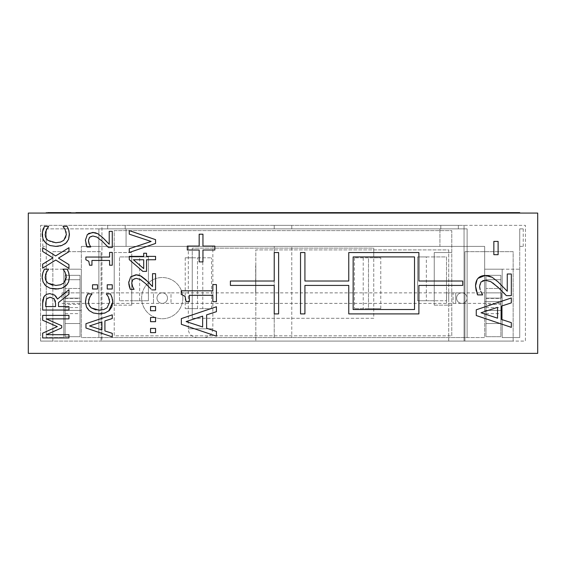 <?xml version="1.0" encoding="UTF-8"?>
<svg xmlns="http://www.w3.org/2000/svg" width="566" height="566" viewBox="0 0 566 566"><rect width="100%" height="100%" fill="white"/><g stroke="black" fill="none" stroke-linecap="round" stroke-linejoin="round"><path stroke-width="0.42" stroke-dasharray="2.83 2.12" d="M255.818 341.086L448.711 341.086L448.711 249.903L255.818 249.903L255.818 341.086L255.818 249.903L448.711 249.903L448.711 341.086L255.818 341.086M255.818 269.211L255.648 292.806L255.818 269.211M255.818 287.224L255.648 292.254L255.818 287.224M255.818 266.975L255.648 292.254L255.818 266.975M255.818 278.033L255.818 292.254L255.648 278.033M255.818 291.186L255.818 265.397L255.648 291.186M501.313 298.126L501.313 292.863L501.313 298.126M448.711 298.126L448.711 292.863L448.711 298.126M80.032 292.863L80.032 336.699L80.032 292.863L65.125 292.863L153.471 292.863L153.471 303.383L153.471 292.863L162.237 292.863A5.264 5.264 0 0 1 167.501 298.126A5.264 5.264 0 0 1 162.237 303.383A5.264 5.264 0 0 1 156.98 298.126A5.264 5.264 0 0 1 162.237 292.863A5.264 5.264 0 0 0 156.98 298.126A5.264 5.264 0 0 0 162.237 303.383A5.264 5.264 0 0 0 167.501 298.126A5.264 5.264 0 0 0 162.237 292.863L171.01 292.863L171.01 303.383L171.01 292.863L446.567 292.863L446.567 303.383L446.567 292.863L446.567 303.383L446.567 292.863L455.722 292.863L455.722 303.383L455.722 292.863L461.863 292.863A5.264 5.264 0 0 1 467.12 298.126A5.264 5.264 0 0 1 461.863 303.383A5.264 5.264 0 0 1 456.599 298.126A5.264 5.264 0 0 1 461.863 292.863A5.264 5.264 0 0 1 467.12 298.126A5.264 5.264 0 0 1 461.863 303.383A5.264 5.264 0 0 1 456.599 298.126A5.264 5.264 0 0 1 461.863 292.863A5.264 5.264 0 0 1 467.12 298.126A5.264 5.264 0 0 1 461.863 303.383A5.264 5.264 0 0 1 456.599 298.126A5.264 5.264 0 0 1 461.863 292.863L453.09 292.863L453.09 303.383L453.09 292.863L448.711 292.863L500.875 292.863L500.875 336.699L485.968 336.699L485.968 298.126L500.875 298.126L485.968 298.126L485.968 292.863L501.313 292.863M255.648 283.877L255.648 279.293M255.818 279.293L255.648 279.823M255.818 279.823L255.648 288.441M255.818 288.441L255.648 289.926M255.818 289.926L255.818 283.877M255.818 292.254L255.648 265.949L255.818 292.254M485.968 292.863L500.875 292.863L500.875 336.699L500.875 275.331L500.875 279.71L485.968 279.71L485.968 275.331L500.875 275.331L500.875 279.71L485.968 279.71L485.968 275.331L500.875 275.331L500.875 310.401L500.875 301.628L485.968 301.628L485.968 310.401L500.875 310.401L485.968 310.401L500.875 310.401L500.875 301.628L485.968 301.628L485.968 310.401L500.875 310.401L500.875 275.331L485.968 275.331L485.968 336.699L500.875 336.699L500.875 275.331L485.968 275.331L485.968 279.71L500.875 279.71L500.875 301.628L500.875 275.331L485.968 275.331L485.968 310.401L502.191 310.401L500.875 310.401L502.191 310.401L500.875 310.401L502.191 310.401L500.875 310.401L500.875 279.71L500.875 310.401L485.968 310.401L500.875 310.401L485.968 310.401L485.968 301.628L502.191 301.628L502.191 269.19L484.659 269.19L502.191 269.19L484.659 269.19L502.191 269.19L484.659 269.19L484.659 246.394L81.341 246.394L484.659 246.394L484.659 269.19L502.191 269.19L484.659 269.19L484.659 337.577L467.12 337.577L467.12 228.862L46.271 228.862L46.271 337.577L63.809 337.577L63.809 269.19L81.341 269.19L46.271 269.19L46.271 337.577L46.271 228.862L46.271 246.394L42.768 246.394L46.271 246.394L46.271 228.862L42.768 228.862L98.88 228.862L98.88 337.577L467.12 337.577L467.12 228.862L98.88 228.862L98.88 337.577L81.341 337.577L81.341 246.394L81.341 269.19L63.809 269.19L63.809 337.577L63.809 269.19L63.809 310.401L80.032 310.401L65.125 310.401L80.032 310.401L80.032 301.628L65.125 301.628L65.125 310.401L80.032 310.401L80.032 301.628L65.125 301.628L65.125 310.401L80.032 310.401L80.032 275.331L80.032 279.71L65.125 279.71L65.125 275.331L80.032 275.331L80.032 279.71L65.125 279.71L65.125 275.331L80.032 275.331L80.032 310.401L65.125 310.401L81.341 310.401L80.032 310.401L81.341 310.401L80.032 310.401L81.341 310.401L80.032 310.401L80.032 275.331L65.125 275.331L65.125 336.699L65.125 292.863L65.125 336.699L80.032 336.699L80.032 275.331L65.125 275.331L65.125 279.71L80.032 279.71L80.032 310.401L65.125 310.401L80.032 310.401L65.125 310.401L65.125 301.628L81.341 301.628L81.341 269.19L46.271 269.19L46.271 337.577L63.809 337.577L46.271 337.577L63.809 337.577L63.809 301.628L63.809 310.401L65.125 310.401L65.125 301.628L81.341 301.628L81.341 269.19L81.341 337.577L98.88 337.577L98.88 246.394L98.88 337.577L484.659 337.577L484.659 269.19L519.73 269.19L519.73 337.577L519.73 228.862L519.73 246.394L523.232 246.394L519.73 246.394L519.73 228.862L523.232 228.862L519.73 228.862L519.73 337.577L502.191 337.577L502.191 269.19L502.191 337.577L519.73 337.577L519.73 269.19L502.191 269.19L502.191 337.577L519.73 337.577L502.191 337.577L502.191 301.628L502.191 310.401L502.191 301.628L502.191 310.401L502.191 301.628L502.191 310.401L502.191 301.628L485.968 301.628L485.968 279.71L500.875 279.71L500.875 275.331L485.968 275.331L485.968 301.628L485.968 279.71L485.968 301.628L484.659 301.628L484.659 269.19L484.659 310.401L485.968 310.401L485.968 301.628L484.659 301.628L484.659 310.401L485.968 310.401L485.968 275.331L500.875 275.331L485.968 275.331L485.968 336.699L500.875 336.699L485.968 336.699L485.968 292.863L500.875 292.863M156.98 298.126A5.264 5.264 0 0 1 164.869 293.57A5.264 5.264 0 0 1 164.869 302.683A5.264 5.264 0 0 1 156.98 298.126M167.501 298.126A5.264 5.264 0 0 0 159.612 293.57A5.264 5.264 0 0 0 159.612 302.683A5.264 5.264 0 0 0 167.501 298.126M80.032 298.126L65.125 298.126L80.032 298.126M62.034 298.126L62.034 292.863L62.034 298.126M182.846 298.126A20.602 20.602 0 0 1 151.936 315.97A20.602 20.602 0 0 1 151.936 280.283A20.602 20.602 0 0 1 182.846 298.126A20.602 20.602 0 0 0 151.936 280.283A20.602 20.602 0 0 0 151.936 315.97A20.602 20.602 0 0 0 182.846 298.126M500.875 304.437L500.875 323.547L500.875 288.483L500.875 304.437L485.968 304.437L485.968 288.483L500.875 288.483L485.968 288.483L485.968 323.547L500.875 323.547L485.968 323.547L485.968 304.437M485.968 310.401L484.659 310.401L485.968 310.401L484.659 310.401L484.659 301.628L484.659 310.401L484.659 301.628L502.191 301.628L484.659 301.628L484.659 310.401L485.968 310.401M80.032 279.71L80.032 275.331L65.125 275.331L65.125 310.401L65.125 275.331L65.125 279.71L80.032 279.71M80.032 336.699L80.032 275.331L65.125 275.331L80.032 275.331L65.125 275.331L65.125 336.699L80.032 336.699M80.032 304.437L80.032 323.547L80.032 288.483L80.032 304.437L65.125 304.437L65.125 288.483L80.032 288.483L65.125 288.483L65.125 323.547L80.032 323.547L65.125 323.547L65.125 304.437M65.125 301.628L65.125 279.71L65.125 301.628L65.125 279.71L65.125 301.628L63.809 301.628L63.809 310.401L65.125 310.401L63.809 310.401L63.809 301.628L65.125 301.628M65.125 310.401L63.809 310.401L63.809 301.628L81.341 301.628L63.809 301.628L63.809 310.401L65.125 310.401M107.646 225.353L125.185 225.353L125.185 228.862L107.646 228.862L107.646 225.353L107.646 228.862L125.185 228.862L125.185 225.353M440.815 225.353L458.354 225.353L458.354 228.862L440.815 228.862L440.815 225.353L440.815 228.862L458.354 228.862L458.354 225.353M274.234 225.353L291.766 225.353L291.766 228.862L274.234 228.862L274.234 225.353L274.234 228.862L291.766 228.862L291.766 225.353M202.777 308.647L185.238 308.647L192.256 308.647L192.256 318.29L373.744 318.29L373.744 257.792L368.487 257.792L368.487 308.647L380.762 308.647L354.457 308.647L368.487 308.647L368.487 257.792L354.457 257.792L380.762 257.792L373.744 257.792L373.744 248.149L192.256 248.149L192.256 257.792L185.238 257.792L211.543 257.792L192.256 257.792L192.256 308.647L197.513 308.647L197.513 257.792L197.513 308.647L211.543 308.647L202.777 308.647L202.777 257.792M40.575 341.086L40.575 225.353L525.425 225.353L525.425 341.086L40.575 341.086L52.85 341.086L52.85 251.658L101.073 251.658L101.073 341.086L101.073 251.658L52.85 251.658L52.85 341.086L101.951 341.086L101.951 225.353L40.575 225.353L40.575 341.086M274.234 337.577L274.234 246.394L274.234 337.577L291.766 337.577L291.766 246.394L291.766 337.577L274.234 337.577M481.029 312.779L497.542 318.177L497.542 307.345L481.029 312.779M501.526 319.457L511.331 322.641L511.331 327.353L476.261 315.531L476.261 309.793L511.331 297.971L511.331 302.888L501.526 306.072L501.526 319.457M95.788 309.885L99.135 310.196L103.528 309.63M103.797 309.545L107.087 307.762L109.705 302.032L109.436 299.619M109.337 299.223L107.667 295.777M107.377 295.388L106.295 293.888L110.476 293.888M112.174 298.049L112.542 299.513M112.627 300.058L112.705 300.907M108.736 311.003L105.021 312.977M103.967 313.288L101.675 313.698M86.803 307.621L86.421 306.829M86.414 306.807L85.643 304.055M85.551 300.617L85.636 299.831M85.685 299.527L85.954 298.197M86.414 296.697L86.591 296.251M87.709 293.888L91.933 294.164M91.501 294.653L90.489 295.912M88.735 299.676L88.48 302.032M88.699 303.864L89.782 306.291M57.513 299.053L68.96 289.7L68.96 294.242L58.496 302.555L58.496 306.56L68.96 306.56L68.96 310.055L42.655 310.055L42.655 303.277M55.305 300.772L54.209 298.735L52.511 297.624L50.07 297.242L48.124 297.61M48.039 297.652L46.575 298.905L45.832 300.942M45.782 301.254L45.683 306.56L55.574 306.56L55.447 301.558M54.626 295.07L55.659 296.004M44.834 295.572L46.334 294.398M46.589 294.263L49.794 293.598M42.754 300.702L42.79 300.334M42.903 299.492L43.426 297.716M97.557 284.783L97.557 289.007L92.527 289.007L92.527 284.783L97.557 284.783M68.96 337.937L42.655 337.937L42.655 333.162L57.3 326.596L42.655 320.243L42.655 315.382L68.96 315.382L68.96 318.877L46.299 318.877L61.708 325.74L61.708 327.877L46.299 334.676L68.96 334.676L68.96 337.937M112.266 284.783L112.266 289.007L107.236 289.007L107.236 284.783L112.266 284.783M278.613 252.535L278.613 313.904L274.234 313.904L274.234 285.413L230.397 285.413L230.397 281.026L274.234 281.026L274.234 252.535L278.613 252.535M85.876 259.78L85.876 257.056L109.578 257.056L109.578 252.386L112.266 252.386L112.266 265.221L109.578 265.221L109.578 260.445L91.954 260.445L91.954 265.221L89.541 265.221L88.777 261.23L85.876 259.78M462.733 281.026L462.733 285.413L418.897 285.413L418.897 313.904L348.755 313.904L348.755 285.413L304.918 285.413L304.918 313.904L300.532 313.904L300.532 252.535L304.918 252.535L304.918 281.026L348.755 281.026L348.755 252.535L418.897 252.535L418.897 281.026L462.733 281.026M353.142 309.524L414.517 309.524L414.517 256.914L353.142 256.914L353.142 309.524M85.933 243.96L85.409 240.26M87.362 234.494L88.593 233.468M93.836 232.47L95.053 232.668M102.665 237.543L103.635 238.463M109.217 244.243L109.217 231.324L112.266 231.324L112.266 247.547L108.538 247.547L102.205 241.194L97.847 237.663M96.913 237.09L92.824 235.994L90.992 236.291M90.885 236.333L89.52 237.295L88.721 238.725M88.65 238.958L88.459 240.515M88.565 241.788L88.749 242.644M89.287 244.243L90.737 246.995L86.987 246.995M52.482 285.144L59.288 285.13L63.781 283.028L65.741 280.439M45.521 279.604L46.37 281.394M45.422 274.942L45.174 277.29M44.403 269.154L48.626 269.154L47.601 270.619M47.226 271.107L46.426 272.395M42.217 276.243L42.301 275.331M42.379 274.786L42.669 273.357M44.53 284.465L43.115 282.087M42.839 281.38L42.252 278.67M63.541 287.478L61.715 288.236M61.602 288.271L58.369 288.964M68.564 282.059L67.22 284.443M68.939 273.541L69.236 274.779M69.278 275.034L69.42 276.647M68.132 271.206L68.38 271.829M63.972 270.527L62.989 269.154L67.17 269.154M66.031 274.489L64.255 270.902M65.769 280.375L66.399 277.29L66.144 274.92M155.572 328.421L155.572 332.638L150.542 332.638L150.542 328.421L155.572 328.421M42.655 264.145L52.949 257.877L42.655 251.481L42.655 247.71L55.617 255.938L68.96 247.71L68.96 251.714L58.468 258.11L68.96 264.633L68.96 268.404L55.786 260.027L42.655 268.15L42.655 264.145M155.572 317.462L155.572 321.679L150.542 321.679L150.542 317.462L155.572 317.462M47.877 240.394L51.258 242.121L55.829 242.743L60.222 242.177M45.521 236.885L46.37 238.682M45.422 232.223L45.174 234.579M48.195 227.199L47.183 228.459M44.403 226.435L48.626 226.711M42.217 233.525L42.337 232.343M43.497 240.168L43.115 239.376M43.108 239.361L42.337 236.609M64.835 243.988L61.156 245.701M60.187 245.948L58.369 246.245M68.564 239.34L67.22 241.724M69.045 231.232L69.236 232.06M69.257 232.194L69.399 233.454M63.972 227.808L62.989 226.435L67.17 226.435L67.948 228.077M68.132 228.494L68.38 229.11M66.024 231.777L64.255 228.183M65.769 237.656L66.399 234.579L66.158 232.301M60.484 242.092L63.781 240.309L65.741 237.72M155.572 306.503L155.572 310.727L150.542 310.727L150.542 306.503L155.572 306.503M104.915 320.915L104.915 330.954L112.266 333.339L112.266 336.883L85.961 328.011L85.961 323.71L112.266 314.838L112.266 318.531L104.915 320.915M101.93 321.877L89.541 325.945L101.93 329.992L101.93 321.877M129.239 286.311L128.977 285.207M128.737 281.91L130.661 276.852M136.647 274.786L137.8 274.913M138.797 275.133L140.29 275.663M147.868 281.719L148.653 282.519M152.523 286.601L152.523 273.682L155.572 273.682L155.572 289.898L151.844 289.898M151.058 289.07L147.28 285.207M145.512 283.552L141.153 280.014M140.226 279.448L136.13 278.352L134.51 278.578M134.192 278.691L132.168 280.715M132.168 280.722L132.027 281.076M131.956 281.309L131.765 282.866M131.864 284.118L132.182 285.448M132.593 286.601L134.043 289.346L130.293 289.346M129.267 248.743L151.115 241.456L129.267 234.161L129.267 230.603L155.572 239.659L155.572 243.437L129.267 252.493L129.267 248.743M133.427 259.759L143.7 268.609L143.7 259.759L133.427 259.759M129.267 259.61L129.267 256.37L143.7 256.37L143.7 253.243L146.537 253.243L146.537 256.37L155.572 256.37L155.572 259.759L146.537 259.759L146.537 271.376L142.823 271.376L129.267 259.61M206.618 314.866L206.618 328.252L216.424 331.435L216.424 336.154L181.353 324.332L181.353 318.587L216.424 306.765L216.424 311.682L206.618 314.866M202.642 316.146L186.129 321.573L202.642 326.971L202.642 316.146M185.33 296.789L181.24 294.433L181.24 290.797L212.844 290.797L212.844 284.571L216.424 284.571L216.424 301.678L212.844 301.678L212.844 295.31L189.341 295.31L189.341 301.678L186.129 301.678L185.358 296.846M481.659 293.153L482.621 294.9L477.619 294.9M479.763 288.158L480.152 289.721M482.819 280.686L481.001 281.967L479.94 283.87M479.883 284.061L479.586 286.262M490.863 281.698L485.409 280.234L483.392 280.495M492.816 282.95L490.97 281.762M503.521 292.664L500.316 289.424M507.263 291.235L507.263 274.008L511.331 274.008L511.331 295.636L506.358 295.636M487.864 275.692L488.882 275.925M477.096 279.562L478.029 278.33M477.053 293.556L476.218 290.853M187.289 250.009L187.289 246.09L199.168 246.09L199.168 234.211L202.953 234.211L202.953 246.09L214.832 246.09L214.832 250.009L202.953 250.009L202.953 261.888L199.168 261.888L199.168 250.009L187.289 250.009M493.849 241.413L498.115 241.413L498.115 254.686L493.849 254.686L493.849 241.413M204.093 337.577L197.074 337.577L204.093 337.577C209.427 337.053 212.349 334.131 212.858 328.811L188.308 328.811L212.858 328.811L212.858 246.394L188.308 246.394L212.858 246.394M363.223 257.792L363.223 308.647M380.762 308.647L380.762 257.792M354.457 257.792L354.457 308.647L354.457 257.792M211.543 308.647L211.543 257.792L211.543 308.647M185.238 257.792L185.238 308.647M439.938 228.862L126.062 228.862L439.938 228.862L439.938 246.394L126.062 246.394L439.938 246.394L439.938 228.862M126.062 246.394L126.062 228.862L126.062 246.394M434.242 305.138L451.774 305.138L451.774 335.822L114.226 335.822L114.226 305.138L131.758 305.138L131.758 300.751L148.419 300.751L148.419 256.914L131.758 256.914L131.758 252.535L114.226 252.535L114.226 230.617L451.774 230.617L451.774 252.535L434.242 252.535L434.242 256.914L417.581 256.914L417.581 300.751L434.242 300.751L434.242 305.138L434.242 252.535L451.774 252.535L451.774 305.138L434.242 305.138M81.079 212.639L97.508 212.639L81.079 212.639L81.079 213.078L84.85 213.078L84.85 212.639M88.487 212.639L95.116 212.639L83.124 212.639L88.487 212.639L88.487 213.078L85.169 213.078L85.169 212.639M95.116 213.078L89.095 213.078L95.116 213.078L95.116 212.639M85.169 213.078L89.095 213.078L86.747 213.078L86.747 212.639M86.747 213.078L89.046 213.078L89.046 212.639M89.046 213.078L88.487 213.078M84.85 213.078L97.508 213.078L80.733 213.078L80.733 212.639M80.733 213.078L83.379 213.078L83.379 212.639M83.379 213.078L80.4 213.078L80.4 212.639M80.4 213.078L81.079 213.078M83.124 213.078L83.124 212.639M97.508 213.078L97.508 212.639M58.631 212.639L69.767 212.639L51.414 212.639L58.631 212.639L58.631 213.078L51.414 213.078L51.414 212.639M70.849 212.639L47.714 212.639M48.577 212.639L66.066 212.639L48.577 212.639M51.414 213.078L69.767 213.078L48.577 213.078L66.066 213.078L66.066 212.639M66.066 213.078L64.941 213.078L64.941 212.639M64.941 213.078L47.714 213.078L70.849 213.078L67.22 213.078L67.22 212.639M67.22 213.078L58.631 213.078M54.824 213.078L54.824 212.639M65.649 213.078L65.649 212.639M52.256 213.078L52.256 212.639M519.73 213.078L46.271 213.078L519.73 213.078L519.73 212.639L46.271 212.639L249.443 212.639L212.554 212.639L212.554 213.078L231.735 213.078L212.554 213.078L212.554 212.639L219 212.639L75.943 212.639L75.943 213.078L98.788 213.078L98.788 212.639M227.666 213.078L227.666 212.639L227.666 213.078M231.735 213.078L231.735 212.639L231.735 213.078M98.788 213.078L79.792 213.078L79.792 212.639M94.932 213.078L94.932 212.639M79.792 213.078L75.943 213.078M207.036 212.639L202.968 212.639L207.036 212.639L207.036 213.078L202.968 213.078L207.036 213.078L207.036 212.639M202.968 213.078L202.968 212.639L202.968 213.078M111.594 212.639L208.033 212.639L111.594 212.639L111.594 213.078L208.033 213.078L111.594 213.078M100.635 213.078L219 213.078L100.635 213.078M185.075 212.639L172.772 212.639L192.164 212.639L185.075 212.639L185.075 213.078L192.164 213.078L172.772 213.078L185.075 213.078M177.568 213.078L177.568 212.639M173.684 213.078L173.684 212.639M196.069 213.078L196.069 212.639M191.718 213.078L191.718 212.639M180.278 213.078L180.278 212.639M176.677 213.078L176.677 212.639M193.381 213.078L193.381 212.639M197.216 213.078L197.216 212.639M172.772 213.078L172.772 212.639M190.968 213.078L190.968 212.639M192.164 213.078L192.164 212.639M150.528 212.639L192.999 212.639L127.598 212.639L150.528 212.639L150.528 213.078L150.528 212.639M156.365 213.078L192.999 213.078L186.822 213.078L186.822 212.639L186.822 213.078L162.541 213.078L162.541 212.639L162.541 213.078L156.365 213.078L156.365 212.639L156.365 213.078L127.598 213.078L127.598 212.639L127.598 213.078L156.704 213.078L156.704 212.639L156.704 213.078M192.999 213.078L192.999 212.639L192.999 213.078M155.346 212.639L169.524 212.639L155.346 212.639L155.346 213.078L169.524 213.078L145.193 213.078L155.346 213.078L155.346 212.639M145.193 213.078L145.193 212.639L145.193 213.078M169.524 213.078L169.524 212.639L169.524 213.078M159.414 213.078L159.414 212.639L159.414 213.078M447.395 212.639L388.212 212.639L447.395 212.639L397.53 212.639L447.395 212.639L447.395 213.078L447.395 212.639L447.395 213.078L397.53 213.078L397.53 212.639L397.53 213.078L447.395 213.078L447.395 212.639L447.395 213.078L397.53 213.078L397.53 212.639L397.53 213.078L447.395 213.078M388.212 213.078L401.365 213.078L388.212 213.078L388.212 212.639M136.873 212.639L118.018 212.639L136.873 212.639L136.873 213.078L119.865 213.078L136.873 213.078L136.873 212.639L136.873 213.078L118.018 213.078L140.941 213.078L118.719 213.078L136.873 213.078L136.873 212.639M119.865 213.078L119.865 212.639L119.865 213.078M118.719 213.078L118.719 212.639L118.719 213.078M140.941 213.078L140.941 212.639L140.941 213.078M118.018 213.078L118.018 212.639L118.018 213.078M453.423 212.639L497.259 212.639L453.423 212.639L458.899 212.639L453.423 212.639L453.423 213.078L497.259 213.078L497.259 212.639M46.271 213.078L46.271 212.639M87.051 213.078L112.429 213.078L87.051 213.078L87.051 212.639M91.89 213.078L91.89 212.639M101.809 212.639L91.239 212.639L101.809 212.639L101.809 213.078L94.303 213.078L94.303 212.639M94.303 213.078L101.809 213.078M108.361 213.078L108.361 212.639L108.361 213.078M91.239 213.078L91.239 212.639M112.429 213.078L112.429 212.639L112.429 213.078M77.521 212.639L53.657 212.639L84.348 212.639L53.657 212.639L77.521 212.639L58.043 212.639L77.521 212.639L77.521 213.078L58.043 213.078L58.043 212.639L58.043 213.078L77.521 213.078L77.521 212.639M53.657 213.078L53.657 212.639L53.657 213.078L53.657 212.639L53.657 213.078L84.348 213.078L53.657 213.078M181.679 212.639L189.914 212.639L174.413 212.639L187.523 212.639L181.679 212.639L181.679 213.078L187.523 213.078L174.413 213.078L189.914 213.078L181.679 213.078M176.988 213.078L176.988 212.639M174.703 213.078L174.703 212.639M189.914 213.078L189.914 212.639M174.413 213.078L174.413 212.639M176.734 213.078L176.734 212.639M187.523 213.078L187.523 212.639M458.899 212.639L491.776 212.639L458.899 212.639L458.899 213.078L464.382 213.078L453.423 213.078L458.899 213.078L458.899 212.639M497.259 213.078L464.382 213.078L491.776 213.078L491.776 212.639L491.776 213.078L453.423 213.078M172.241 212.639L155.473 212.639L172.241 212.639L172.241 213.078L163.85 213.078L172.241 213.078M157.864 213.078L169.85 213.078L155.473 213.078L163.85 213.078L157.864 213.078L157.864 212.639M155.473 213.078L155.473 212.639M169.85 213.078L169.85 212.639M104.073 212.639L134.758 212.639L104.073 212.639L104.073 213.078L104.073 212.639L104.073 213.078L128.185 213.078L104.073 213.078L104.073 212.639M104.073 213.078L134.758 213.078L104.073 213.078M198.171 212.639L200.081 212.639L198.171 212.639L198.171 213.078L200.081 213.078L198.171 213.078M197.64 213.078L197.64 212.639L197.64 213.078M200.081 213.078L200.081 212.639L200.081 213.078M199.48 213.078L199.48 212.639M224.256 212.639L245.481 212.639L224.256 212.639M245.481 213.078L223.768 213.078L249.443 213.078L224.256 213.078L245.481 213.078L245.481 212.639M227.617 213.078L227.617 212.639M228.041 213.078L228.041 212.639M194.23 212.639L196.105 212.639L194.23 212.639L194.23 213.078L196.105 213.078L194.23 213.078M193.657 213.078L193.657 212.639L193.657 213.078M196.105 213.078L196.105 212.639L196.105 213.078M195.511 213.078L195.511 212.639M235.513 212.639L237.84 212.639L235.513 212.639L235.513 213.078L235.513 212.639M237.84 213.078L237.84 212.639L237.84 213.078L235.513 213.078L237.84 213.078M176.323 212.639L192.398 212.639L176.323 212.639L176.323 213.078L192.398 213.078L176.323 213.078M182.882 213.078L182.882 212.639M176.804 213.078L176.804 212.639M179.33 213.078L179.33 212.639M182.832 213.078L182.832 212.639M184.233 213.078L184.233 212.639M188.846 213.078L188.846 212.639M191.598 213.078L191.598 212.639M185.62 213.078L185.62 212.639M192.398 213.078L192.398 212.639M189.603 213.078L189.603 212.639M185.167 213.078L185.167 212.639M184.339 213.078L184.339 212.639M179.167 213.078L179.167 212.639M229.074 212.639L217.634 212.639L229.074 212.639L229.074 213.078L219.849 213.078L219.849 212.639L219.849 213.078L217.634 213.078L217.634 212.639L217.634 213.078L229.237 213.078L229.237 212.639L229.237 213.078L231.452 213.078L231.452 212.639L231.452 213.078L229.074 213.078M220.011 213.078L220.011 212.639M159.973 212.639L176.054 212.639L159.973 212.639L159.973 213.078L176.054 213.078L159.973 213.078M166.538 213.078L166.538 212.639M160.454 213.078L160.454 212.639M162.98 213.078L162.98 212.639M166.482 213.078L166.482 212.639M167.89 213.078L167.89 212.639M172.496 213.078L172.496 212.639M175.255 213.078L175.255 212.639M169.276 213.078L169.276 212.639M176.054 213.078L176.054 212.639M173.26 213.078L173.26 212.639M168.824 213.078L168.824 212.639M167.996 213.078L167.996 212.639M162.824 213.078L162.824 212.639M203.385 213.078L213.743 213.078L207.701 213.078L207.672 212.639L213.743 212.639L199.239 212.639L211.415 212.639L201.638 212.639L207.672 212.639L207.701 213.078L203.385 213.078L203.385 212.639M201.638 213.078L201.638 212.639M211.415 213.078L211.415 212.639L211.415 213.078M199.239 213.078L199.239 212.639M213.743 213.078L213.743 212.639L213.743 213.078M202.005 213.078L202.005 212.639M143.63 212.639L159.711 212.639L143.63 212.639L143.63 213.078L159.711 213.078L143.63 213.078M150.188 213.078L150.188 212.639M144.111 213.078L144.111 212.639M146.636 213.078L146.636 212.639M150.139 213.078L150.139 212.639L138.684 212.639L150.124 212.639L150.124 213.078L140.906 213.078L140.906 212.639L140.906 213.078L138.684 213.078L138.684 212.639L138.684 213.078L150.287 213.078L150.287 212.639L150.287 213.078L152.502 213.078L152.502 212.639L152.502 213.078L150.124 213.078M151.539 213.078L151.539 212.639M156.152 213.078L156.152 212.639M158.905 213.078L158.905 212.639M152.933 213.078L152.933 212.639M159.711 213.078L159.711 212.639M156.916 213.078L156.916 212.639M152.48 213.078L152.48 212.639M151.646 213.078L151.646 212.639M146.474 213.078L146.474 212.639M141.061 213.078L141.061 212.639M127.286 212.639L143.361 212.639L127.286 212.639L127.286 213.078L143.361 213.078L127.286 213.078M133.845 213.078L133.845 212.639M127.767 213.078L127.767 212.639M130.293 213.078L130.293 212.639M133.795 213.078L133.795 212.639M135.196 213.078L135.196 212.639M139.809 213.078L136.597 213.078L142.561 213.078L139.809 213.078L139.809 212.639M142.561 213.078L142.561 212.639M136.583 213.078L136.583 212.639L136.597 213.078M143.361 213.078L143.361 212.639M140.566 213.078L140.566 212.639M136.13 213.078L136.13 212.639M135.302 213.078L135.302 212.639M130.13 213.078L130.13 212.639M136.102 212.639L122.206 212.639L136.102 212.639L136.102 213.078L136.102 212.639M128.008 213.078L128.008 212.639L128.008 213.078L130.329 213.078L130.329 212.639L130.329 213.078L136.102 213.078L122.206 213.078L122.206 212.639L122.206 213.078L128.008 213.078M124.088 212.639L125.999 212.639L124.088 212.639L124.088 213.078L125.999 213.078L124.088 213.078M123.558 213.078L123.558 212.639L123.558 213.078M125.999 213.078L125.999 212.639L125.999 213.078M125.397 213.078L125.397 212.639M100.274 212.639L112.967 212.639L99.871 212.639L110.646 212.639L100.274 212.639L100.274 213.078L100.274 212.639M110.646 213.078L110.646 212.639L110.646 213.078L99.871 213.078L99.871 212.639L99.871 213.078L112.967 213.078L112.967 212.639L112.967 213.078L100.274 213.078L110.646 213.078L110.646 212.639L110.646 213.078L100.925 213.078L100.925 212.639L100.925 213.078L110.646 213.078M120.148 212.639L122.015 212.639L120.148 212.639L120.148 213.078L122.015 213.078L120.148 213.078M119.575 213.078L119.575 212.639L119.575 213.078M122.015 213.078L122.015 212.639L122.015 213.078M121.428 213.078L121.428 212.639M537.7 213.078L28.3 213.078L28.3 353.361L537.7 353.361L537.7 213.078M131.758 305.138L114.226 305.138L114.226 252.535L131.758 252.535L131.758 305.138M148.419 300.751L119.483 300.751L131.758 300.751L131.758 256.914L119.483 256.914L148.419 256.914L148.419 300.751M119.483 300.751L119.483 256.914L119.483 300.751M131.758 300.751L131.758 256.914L131.758 300.751M139.646 300.751L139.646 256.914M426.354 300.751L417.581 300.751L417.581 256.914L426.354 256.914L426.354 300.751L446.517 300.751L434.242 300.751L434.242 256.914L434.242 300.751L434.242 256.914L446.517 256.914L446.517 300.751L446.517 256.914L426.354 256.914M464.927 341.086L464.927 251.658L464.927 341.086L513.15 341.086L513.15 251.658L464.927 251.658L513.15 251.658L513.15 341.086L525.425 341.086L525.425 225.353L464.049 225.353L464.049 341.086L464.049 225.353L101.951 225.353L101.951 341.086L464.927 341.086M192.256 318.29L192.256 248.149L373.744 248.149L373.744 318.29L192.256 318.29M451.774 335.822L451.774 230.617L114.226 230.617L114.226 335.822L451.774 335.822M485.968 307.593L500.875 307.593M485.968 313.628L500.875 313.628M485.968 298.402L500.875 298.402M65.125 307.593L80.032 307.593M65.125 313.628L80.032 313.628M65.125 298.402L80.032 298.402M89.095 213.078L89.095 212.639M89.152 213.078L89.152 212.639M59.359 213.078L59.359 212.639M52.652 213.078L52.652 212.639M58.454 213.078L58.454 212.639M87.298 213.078L87.298 212.639M185.238 213.078L185.238 212.639M184.304 213.078L184.304 212.639M184.113 213.078L184.113 212.639M177.986 213.078L177.986 212.639M175.106 213.078L175.106 212.639M174.576 213.078L174.576 212.639M401.365 213.078L401.365 212.639M96.383 213.078L96.383 212.639M101.859 213.078L101.859 212.639M101.342 213.078L101.342 212.639M101.901 213.078L101.901 212.639M96.666 213.078L96.666 212.639M181.629 213.078L181.629 212.639M181.665 213.078L181.665 212.639M181.87 213.078L181.87 212.639M464.382 213.078L464.382 212.639M486.3 213.078L486.3 212.639M163.85 213.078L163.85 212.639M163.836 213.078L163.836 212.639M235.81 213.078L235.81 212.639M236.121 213.078L236.121 212.639M235.789 213.078L235.789 212.639M185.634 213.078L185.634 212.639M183.603 213.078L183.603 212.639M169.291 213.078L169.291 212.639M167.26 213.078L167.26 212.639M204.736 213.078L204.736 212.639M207.729 213.078L207.729 212.639M207.411 213.078L207.411 212.639M204.574 213.078L204.574 212.639M152.947 213.078L152.947 212.639M150.917 213.078L150.917 212.639M134.566 213.078L134.566 212.639M62.034 303.383L501.313 303.383M65.125 292.863L62.034 292.863M188.308 246.394L188.308 328.811C188.457 333.798 191.379 336.72 197.074 337.577M523.232 228.862L523.232 246.394M42.768 228.862L42.768 246.394M208.033 213.078L208.033 212.639M84.348 213.078L84.348 212.639M128.185 213.078L128.185 212.639M134.758 213.078L134.758 212.639"/><path stroke-width="0.85" d="M476.261 309.793L476.261 315.531L511.331 327.353L511.331 322.641L501.526 319.457L501.526 306.072L511.331 302.888L511.331 297.971L476.261 309.793M497.542 307.345L497.542 318.177L481.029 312.779L497.542 307.345M101.675 313.698L99.135 313.84L105.021 312.977L109.28 310.536L111.87 306.793L112.733 302.074L111.969 297.383L110.476 293.888L106.295 293.888L108.41 296.938L109.705 302.032L107.087 307.762L103.79 309.545L99.135 310.196L91.183 307.847L89.173 305.215L88.48 302.032L89.732 297.129L91.933 293.888L87.709 293.888L86.174 297.383L85.494 302.011L86.421 306.829L89.117 310.557L93.383 312.998L99.135 313.84L93.362 312.991M109.436 299.619L109.337 299.223M107.667 295.777L107.377 295.388M110.476 293.888L112.174 298.049M112.542 299.513L112.627 300.058M112.705 300.907L112.733 302.074L108.736 311.003M105.021 312.977L103.967 313.288M93.326 312.977L89.117 310.557L86.803 307.621M85.643 304.055L85.551 300.617M85.954 298.197L86.414 296.697M86.591 296.251L87.709 293.888M91.933 294.164L91.501 294.653M90.489 295.912L88.735 299.676M88.48 302.032L88.699 303.864M89.782 306.291L91.183 307.847L95.788 309.885M49.794 293.598L46.334 294.398L44.042 296.584L42.655 303.277L42.655 310.055L68.96 310.055L68.96 306.56L58.496 306.56L58.496 302.555L68.96 294.242L68.96 289.7L57.513 299.053L54.626 295.07L49.794 293.598L54.626 295.07M46.575 298.905L50.07 297.242L54.209 298.735L55.574 303.489L55.574 306.56L45.683 306.56L45.683 303.086L46.575 298.905M55.659 296.004L57.513 299.053M43.426 297.716L44.834 295.572M42.655 303.277L42.754 300.702M42.79 300.334L42.903 299.492M55.447 301.558L55.305 300.772M92.527 289.007L97.557 289.007L97.557 284.783L92.527 284.783L92.527 289.007M42.655 337.937L68.96 337.937L68.96 334.676L46.299 334.676L61.708 327.877L61.708 325.74L46.299 318.877L68.96 318.877L68.96 315.382L42.655 315.382L42.655 320.243L57.3 326.596L42.655 333.162L42.655 337.937M107.236 289.007L112.266 289.007L112.266 284.783L107.236 284.783L107.236 289.007M278.613 313.904L278.613 252.535L274.234 252.535L274.234 281.026L230.397 281.026L230.397 285.413L274.234 285.413L274.234 313.904L278.613 313.904M109.578 265.221L112.266 265.221L112.266 252.386L109.578 252.386L109.578 257.056L85.876 257.056L85.876 259.78L88.777 261.23L89.541 265.221L91.954 265.221L91.954 260.445L109.578 260.445L109.578 265.221M462.733 285.413L462.733 281.026L418.897 281.026L418.897 252.535L348.755 252.535L348.755 281.026L304.918 281.026L304.918 252.535L300.532 252.535L300.532 313.904L304.918 313.904L304.918 285.413L348.755 285.413L348.755 313.904L418.897 313.904L418.897 285.413L462.733 285.413M414.517 309.524L353.142 309.524L353.142 256.914L414.517 256.914L414.517 309.524M108.538 247.547L112.266 247.547L112.266 231.324L109.217 231.324L109.217 244.243L102.396 237.295L97.897 233.779L92.633 232.414L87.362 234.494L85.409 240.26L86.987 246.995L90.737 246.995L89.287 244.243L88.459 240.515L89.52 237.295L92.824 235.994L96.92 237.09L102.205 241.194L108.538 247.547M86.987 246.995L85.933 243.96M85.409 240.26L87.362 234.494M88.593 233.468L93.836 232.47M95.053 232.668L97.897 233.779L102.665 237.543M103.635 238.463L109.217 244.243M97.847 237.663L96.913 237.09M88.459 240.515L88.565 241.788M88.749 242.644L89.287 244.243M46.37 281.394L47.877 283.113L45.86 280.481L45.174 277.29L46.426 272.395L48.626 269.154L44.403 269.154L42.867 272.649L42.188 277.269L43.115 282.087L45.811 285.823L50.07 288.257L55.829 289.099L61.708 288.236L65.974 285.802L68.564 282.059L69.427 277.333L68.663 272.649L67.17 269.154L62.989 269.154L65.097 272.196L66.399 277.29L63.781 283.028L60.484 284.804L55.829 285.455L47.877 283.113L52.482 285.144M45.174 277.29L45.521 279.604M46.426 272.395L45.422 274.942M47.601 270.619L47.226 271.107M42.669 273.357L44.403 269.154M42.252 278.67L42.217 276.243M42.301 275.331L42.379 274.786M50.02 288.243L45.811 285.823L44.53 284.465M43.115 282.087L42.839 281.38M58.369 288.964L50.056 288.257M67.22 284.443L63.541 287.478M69.42 276.647L68.564 282.059M68.38 271.829L68.939 273.541M67.17 269.154L68.132 271.206M64.255 270.902L63.972 270.527M66.144 274.92L66.031 274.489M150.542 332.638L155.572 332.638L155.572 328.421L150.542 328.421L150.542 332.638M52.949 257.877L42.655 264.145L42.655 268.15L55.786 260.027L68.96 268.404L68.96 264.633L58.468 258.11L68.96 251.714L68.96 247.71L55.617 255.938L42.655 247.71L42.655 251.481L52.949 257.877M150.542 321.679L155.572 321.679L155.572 317.462L150.542 317.462L150.542 321.679M45.174 234.579L46.426 229.676L48.626 226.435L44.403 226.435L42.867 229.93L42.188 234.557L43.115 239.376L45.811 243.104L50.07 245.545L55.829 246.387L61.708 245.524L65.974 243.083L68.564 239.34L69.427 234.621L68.663 229.93L67.17 226.435L62.989 226.435L65.097 229.485L66.399 234.579L63.781 240.309L60.484 242.092L55.829 242.743L47.877 240.394L45.86 237.762L45.174 234.579L45.521 236.885M46.37 238.682L47.877 240.394M47.183 228.459L45.422 232.223M48.626 226.711L48.195 227.199M42.337 232.343L44.403 226.435M42.337 236.609L42.217 233.525M50.02 245.524L45.811 243.104L43.497 240.168M58.369 246.245L55.829 246.387L50.056 245.538M67.22 241.724L64.835 243.988M61.156 245.701L60.187 245.948M69.399 233.454L68.564 239.34M68.38 229.11L69.045 231.232M67.948 228.077L68.132 228.494M64.255 228.183L63.972 227.808M66.158 232.301L66.024 231.777M150.542 310.727L155.572 310.727L155.572 306.503L150.542 306.503L150.542 310.727M104.915 330.954L104.915 320.915L112.266 318.531L112.266 314.838L85.961 323.71L85.961 328.011L112.266 336.883L112.266 333.339L104.915 330.954M89.541 325.945L101.93 321.877L101.93 329.992L89.541 325.945M151.844 289.898L155.572 289.898L155.572 273.682L152.523 273.682L152.523 286.601L145.703 279.646L141.203 276.13L135.939 274.765L130.668 276.845L128.715 282.611L130.293 289.346L134.043 289.346L132.593 286.601L131.765 282.866L132.826 279.646L136.13 278.352L140.226 279.448L145.512 283.552L151.058 289.07M130.293 289.346L129.239 286.311M128.977 285.207L128.737 281.91M130.661 276.852L136.647 274.786M137.8 274.913L138.797 275.133M140.29 275.663L147.868 281.719M148.653 282.519L152.523 286.601M147.28 285.207L145.512 283.552M141.153 280.014L140.226 279.448M131.765 282.866L131.864 284.118M132.182 285.448L132.593 286.601M151.115 241.456L129.267 248.743L129.267 252.493L155.572 243.437L155.572 239.659L129.267 230.603L129.267 234.161L151.115 241.456M155.572 256.37L146.537 256.37L146.537 253.243L143.7 253.243L143.7 256.37L129.267 256.37L129.267 259.61L142.823 271.376L146.537 271.376L146.537 259.759L155.572 259.759L155.572 256.37M143.7 259.759L143.7 268.609L133.427 259.759L143.7 259.759M206.618 328.252L206.618 314.866L216.424 311.682L216.424 306.765L181.353 318.587L181.353 324.332L216.424 336.154L216.424 331.435L206.618 328.252M186.129 321.573L202.642 316.146L202.642 326.971L186.129 321.573M212.844 301.678L216.424 301.678L216.424 284.571L212.844 284.571L212.844 290.797L181.24 290.797L181.24 294.433L185.103 296.365L186.129 301.678L189.341 301.678L189.341 295.31L212.844 295.31L212.844 301.678M480.152 289.721L479.586 286.262L481.001 281.967L485.409 280.234L490.863 281.698L497.917 287.167L506.358 295.636L511.331 295.636L511.331 274.008L507.263 274.008L507.263 291.235L498.172 281.967L492.172 277.276L485.154 275.458C478.985 275.67 475.773 279.158 475.518 285.922L477.619 294.9L482.621 294.9L480.69 291.235L481.659 293.153M479.586 286.262L479.763 288.158M483.392 280.495L482.819 280.686M500.316 289.424L492.816 282.95M506.358 295.636L503.521 292.664M488.882 275.925L492.172 277.276L498.172 281.967L507.263 291.235M478.029 278.33L485.154 275.458L487.864 275.692M476.218 290.853L475.518 285.922L477.096 279.562M477.619 294.9L477.053 293.556M214.832 246.09L202.953 246.09L202.953 234.211L199.168 234.211L199.168 246.09L187.289 246.09L187.289 250.009L199.168 250.009L199.168 261.888L202.953 261.888L202.953 250.009L214.832 250.009L214.832 246.09M498.115 241.413L493.849 241.413L493.849 254.686L498.115 254.686L498.115 241.413M537.7 213.078L537.7 353.361L28.3 353.361L28.3 213.078L537.7 213.078M47.714 213.078L47.714 212.639L70.849 212.639L70.849 213.078M69.767 213.078L69.767 212.639M48.577 213.078L48.577 212.639M100.635 213.078L100.635 212.639L519.73 212.639L519.73 213.078M75.943 213.078L75.943 212.639L100.635 212.639M79.792 213.078L79.792 212.639M98.788 213.078L98.788 212.639M94.932 213.078L94.932 212.639M447.395 213.078L447.395 212.639M388.212 213.078L388.212 212.639M46.271 213.078L46.271 212.639M497.259 213.078L497.259 212.639M453.423 213.078L453.423 212.639M223.768 213.078L223.768 212.639M249.443 213.078L249.443 212.639M224.256 213.078L224.256 212.639M59.515 213.078L59.515 212.639M87.631 213.078L87.631 212.639M401.365 213.078L401.365 212.639M486.3 213.078L486.3 212.639M464.382 213.078L464.382 212.639M235.718 213.078L235.718 212.639M219 213.078L219 212.639"/></g></svg>
